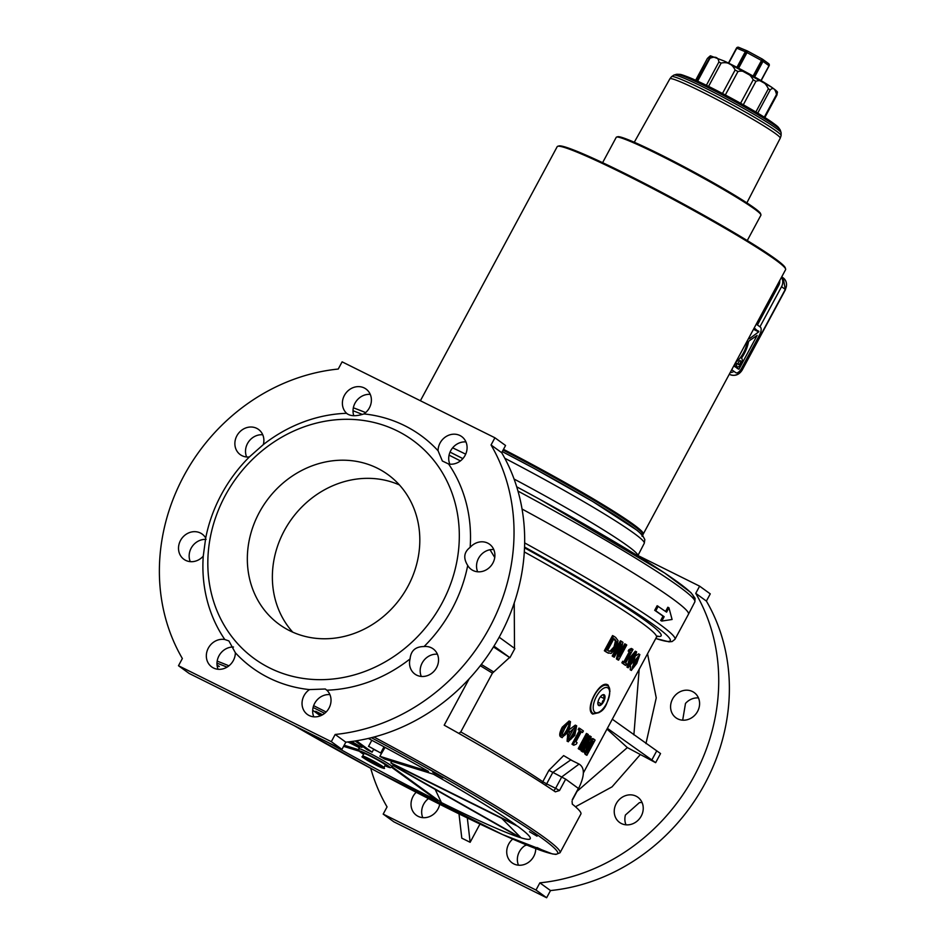 <?xml version="1.0" encoding="UTF-8"?>
<svg xmlns="http://www.w3.org/2000/svg" width="945" height="945" viewBox="0 0 945 945"><rect width="100%" height="100%" fill="white"/><g stroke="black" fill="none" stroke-linecap="round" stroke-linejoin="round"><path stroke-width="1.42" d="M642.104 536.358A129.796 8.599 -151.7 0 0 502.267 451.615L533.641 468.165L592.633 501.452L637.084 530.31L642.387 535.083L644.833 539.583L644.266 543.28L637.816 555.79A135.23 8.966 -151.7 0 0 514.068 479.032M655.759 638.501L668.966 641.82L672.072 641.56L674.966 639.304L688.468 614.226A207.534 13.75 -151.7 0 0 688.468 614.215A207.534 13.75 -151.7 0 0 522.053 509.036M699.619 586.16L710.262 593.873L706.387 601.067L695.744 593.354L699.619 586.16L637.958 555.518M535.992 890.036L383.186 814.106L393.829 821.819L546.635 897.75L550.51 890.556L539.867 882.843L535.992 890.036L546.635 897.75M383.186 814.106L387.06 806.9A190.24 170.171 125.9 0 1 370.712 768.297M494.92 437.783L491.046 444.977L501.689 452.69L505.563 445.497L494.92 437.783L342.114 361.84L338.239 369.046A190.24 170.171 125.9 0 0 182.361 658.523L178.487 665.729L331.305 741.66L335.18 734.466L345.823 742.179L341.948 749.373L189.13 673.442L178.487 665.729M341.948 749.373L331.305 741.66M249.35 456.955A15.569 13.927 125.9 0 1 240.243 454.628A15.569 13.927 125.9 0 1 238.105 433.849A15.569 13.927 125.9 0 1 258.505 429.42A15.569 13.927 125.9 0 1 263.336 444.587L249.35 456.955A143.545 128.402 125.9 0 0 205.703 538.024L203.258 556.144A15.569 13.927 125.9 0 1 183.885 559.286A15.569 13.927 125.9 0 1 181.747 538.508A15.569 13.927 125.9 0 1 202.159 534.079A15.569 13.927 125.9 0 1 205.703 538.024M262.745 434.771A15.569 13.927 -54.1 0 0 248.748 441.563A15.569 13.927 -54.1 0 0 246.645 456.99M263.336 444.587A143.545 128.402 125.9 0 1 346.614 413.308A15.569 13.927 125.9 0 1 346.118 392.813A15.569 13.927 125.9 0 1 366.022 389.033A15.569 13.927 125.9 0 1 363.943 413.922C356.005 416.497 350.229 416.296 346.614 413.308L347.394 413.981M370.263 394.384A15.569 13.927 -54.1 0 0 356.56 400.786A15.569 13.927 -54.1 0 0 353.82 415.753M438.067 450.753A15.569 13.927 125.9 0 1 446.347 436.389A15.569 13.927 125.9 0 1 461.715 436.59A15.569 13.927 125.9 0 1 465.46 454.675A15.569 13.927 125.9 0 1 448.603 463.995L442.378 461.018L438.067 450.753A143.545 128.402 125.9 0 0 404.614 425.64A143.545 128.402 125.9 0 0 363.943 413.922M465.956 441.941A15.569 13.927 -54.1 0 0 451.946 448.733A15.569 13.927 -54.1 0 0 449.844 464.16M470.149 547.356A15.569 13.927 125.9 0 1 489.534 544.214A15.569 13.927 125.9 0 1 491.672 564.992A15.569 13.927 125.9 0 1 471.26 569.422A15.569 13.927 125.9 0 1 467.716 565.476C463.109 558.117 463.924 552.081 470.149 547.356A143.545 128.402 125.9 0 0 448.603 463.995M493.774 549.565A15.569 13.927 -54.1 0 0 479.765 556.369A15.569 13.927 -54.1 0 0 477.662 571.784M424.069 646.545A15.569 13.927 125.9 0 1 433.176 648.884A15.569 13.927 125.9 0 1 435.314 669.651A15.569 13.927 125.9 0 1 414.902 674.08A15.569 13.927 125.9 0 1 410.083 658.913C410.815 650.715 415.469 646.593 424.069 646.545A143.545 128.402 125.9 0 0 467.716 565.476M437.417 654.223A15.569 13.927 -54.1 0 0 420.726 666.627A15.569 13.927 -54.1 0 0 421.305 676.455M326.805 690.193A15.569 13.927 125.9 0 1 327.301 710.687A15.569 13.927 125.9 0 1 307.397 714.467A15.569 13.927 125.9 0 1 309.476 689.59L325.304 688.999L326.805 690.193A143.545 128.402 125.9 0 0 410.083 658.913M329.899 694.61A15.569 13.927 -54.1 0 0 320.107 697.304A15.569 13.927 -54.1 0 0 313.799 716.83M235.352 652.747A15.569 13.927 125.9 0 1 227.072 667.123A15.569 13.927 125.9 0 1 211.704 666.91A15.569 13.927 125.9 0 1 207.959 648.837A15.569 13.927 125.9 0 1 224.815 639.517L228.903 640.934L235.352 652.747A143.545 128.402 125.9 0 0 309.476 689.59M233.498 647.018A15.569 13.927 -54.1 0 0 219.984 654.176A15.569 13.927 -54.1 0 0 218.106 669.284M206.069 539.406A15.569 13.927 -54.1 0 0 192.284 546.364A15.569 13.927 -54.1 0 0 190.288 561.649M294.049 725.571L377.138 771.746L502.504 834.518L552.352 853.914L555.943 854.41L560.019 852.78L580.88 814.035A207.534 13.75 -151.7 0 0 572.316 804.136L572.056 801.112M428.475 798.584A15.569 13.927 -54.1 0 0 422.793 817.661M439.72 804.278A15.569 13.927 125.9 0 1 416.391 815.287A15.569 13.927 125.9 0 1 416.19 792.276M526.743 845.043L524.806 845.68A15.569 13.927 -54.1 0 0 518.486 865.207M535.732 848.598A15.569 13.927 125.9 0 1 527.487 863.021A15.569 13.927 125.9 0 1 512.084 862.844A15.569 13.927 125.9 0 1 512.71 839.077M642.104 802.6A15.569 13.927 -54.1 0 0 639.399 802.636L625.425 815.003A15.569 13.927 -54.1 0 0 626.003 824.831M614.782 807.29A15.569 13.927 125.9 0 1 636.103 796.186A15.569 13.927 125.9 0 1 637.875 797.261A15.569 13.927 125.9 0 1 640.013 818.027A15.569 13.927 125.9 0 1 619.601 822.457A15.569 13.927 125.9 0 1 614.782 807.29M698.461 697.942A15.569 13.927 -54.1 0 0 685.491 703.446L682.68 720.184M672.415 713.853A15.569 13.927 125.9 0 1 674.954 695.614A15.569 13.927 125.9 0 1 692.449 691.527A15.569 13.927 125.9 0 1 694.221 692.591A15.569 13.927 125.9 0 1 696.359 713.369A15.569 13.927 125.9 0 1 675.958 717.798A15.569 13.927 125.9 0 1 672.415 713.853M606.985 729.079L627.338 747.589L655.641 762.674L660.543 753.555L612.289 719.216M607.387 728.335L655.641 762.674M493.975 646.12L509.934 657.696L514.848 648.577L499.173 637.214M706.387 601.067A190.24 170.171 125.9 0 1 550.51 890.556M695.744 593.354A190.24 170.171 125.9 0 1 539.867 882.843M561.755 735.269L563.893 734.513L566.693 730.083L568.866 725.311L568.453 722.819M491.046 444.977A190.24 170.171 125.9 0 1 335.18 734.466M501.689 452.69A190.24 170.171 125.9 0 1 345.823 742.179M224.815 639.517A143.545 128.402 125.9 0 1 203.258 556.144M397.396 430.967A134.899 120.665 125.9 0 1 395.518 655.369A134.899 120.665 125.9 0 1 207.829 562.11A134.899 120.665 125.9 0 1 397.396 430.967M289.808 630.776A92.527 82.77 125.9 0 1 279.271 624.397A92.527 82.77 125.9 0 1 266.573 500.909A92.527 82.77 125.9 0 1 387.887 474.567A92.527 82.77 125.9 0 1 404.436 592.35A92.527 82.77 125.9 0 1 289.808 630.776M479.965 824.04L470.137 842.302L467.326 817.957M458.998 813.881L461.798 838.156L470.137 842.302M627.882 665.434L629.429 664.394L632.087 659.893L634.579 652.995M608.545 650.975L610.269 650.94L614.037 646.864L615.431 641.1L613.671 638.69M632.217 667.418L637.804 656.905M586.514 752.055L592.539 740.868A190.24 12.604 -151.7 0 0 592.444 740.785M567.921 739.403L569.918 738.577L572.67 734.123L574.879 729.375L574.619 726.953M573.721 728.323L575.741 727.508L576.001 729.93L571.04 739.132L569.032 739.959L568.736 737.596L573.721 728.323M574.796 735.375L576.651 725.819L569.859 732.021C567.047 737.466 566.468 740.667 568.122 741.636L574.796 735.375M570.142 729.032L575.292 725.122L576.178 725.583M567.484 741.329L567.543 733.828M594.24 739.356L592.149 739.356L587.825 744.991L585.274 752.125L586.065 754.559A191.622 12.698 28.3 0 1 586.904 755.303L595.09 740.1A191.622 12.698 -151.7 0 0 594.24 739.356L592.728 738.529M586.904 755.303L585.77 754.736A190.24 12.604 -151.7 0 0 584.943 754.004L584.152 751.558L584.695 749.019M586.42 750.98L588.428 745.51L591.629 741.163L593.283 741.093A191.622 12.698 28.3 0 1 593.661 741.423L587.365 753.118A191.622 12.698 -151.7 0 0 586.987 752.787L586.42 750.98M589.29 740.49L591.027 738.801L593.117 738.801M591.027 738.801L592.149 739.356M592.539 740.868L593.661 741.423M582.557 732.517L583.396 730.969A191.622 12.698 -151.7 0 0 580.088 728.63L579.25 730.178A191.622 12.698 28.3 0 1 580.49 731.052L573.119 744.743A191.622 12.698 28.3 0 1 573.828 745.239L576.332 744.093L577.076 742.711A191.622 12.698 -151.7 0 0 575.883 741.849L581.364 731.666A191.622 12.698 28.3 0 1 582.557 732.517L581.447 731.973A190.24 12.604 -151.7 0 0 581.269 731.843M573.828 745.239L572.705 744.684A190.24 12.604 -151.7 0 0 572.008 744.188L573.119 744.743M572.008 744.188L579.38 730.497L580.49 731.052M579.38 730.497A190.24 12.604 -151.7 0 0 578.139 729.623L579.25 730.178M578.139 729.623L578.966 728.075L580.088 728.63M626.972 667.123L628.082 667.678L633.811 660.945L636.611 651.861L635.335 651.211L629.63 657.968L630.74 658.523L628.236 667.772L626.972 667.123L629.63 657.968M636.611 651.861L630.74 658.523M633.209 660.449L630.551 664.949L628.992 665.989L629.146 663.78L634.107 654.566L635.701 653.55L633.209 660.449M583.585 749.491L588.357 734.619A191.622 12.698 -151.7 0 0 587.53 734.005L579.356 749.196A191.622 12.698 28.3 0 1 580.041 749.716L586.514 737.679L582.144 751.334A191.622 12.698 28.3 0 1 583.053 752.055L591.239 736.864A191.622 12.698 -151.7 0 0 590.649 736.391L583.585 749.491M579.356 749.196L578.234 748.641A190.24 12.604 -151.7 0 1 578.931 749.161L580.041 749.716M578.234 748.641L586.42 733.45L587.53 734.005M585.758 742.829L589.526 735.836L590.649 736.391M582.144 751.334L581.021 750.779A190.24 12.604 -151.7 0 1 581.943 751.499L583.053 752.055M581.021 750.779L583.396 743.479M632.406 649.002L629.299 651.613A191.622 12.698 28.3 0 1 630.374 652.404L624.881 662.587A191.622 12.698 -151.7 0 0 623.806 661.795L622.979 663.343A191.622 12.698 28.3 0 1 625.767 665.434L626.606 663.874A191.622 12.698 -151.7 0 0 625.625 663.142L632.996 649.451A191.622 12.698 -151.7 0 0 632.406 649.002L631.295 648.447L628.933 649.664L630.327 650.396M623.877 661.843L629.252 651.849A190.24 12.604 -151.7 0 0 628.189 651.058L628.933 649.664M628.189 651.058L629.299 651.613M629.252 651.849L630.374 652.404M625.767 665.434L624.657 664.878A190.24 12.604 -151.7 0 0 621.869 662.788L622.696 661.24L623.806 661.795M621.869 662.788L622.979 663.343M630.197 669.804L631.331 670.359L636.741 663.473L639.848 654.542L634.284 661.358L631.449 670.442L630.197 669.804L630.551 666.284M639.848 654.542L638.714 653.975M633.646 667.56L632.24 668.67L632.524 666.532L637.485 657.33L638.938 656.232L638.643 658.287L633.646 667.56L632.512 666.993M636.422 655.452L638.596 653.893M619.412 656.409L622.944 642.352A191.622 12.698 -151.7 0 0 621.503 641.36L613.317 656.551A191.622 12.698 28.3 0 1 614.274 657.2L621.326 644.1L617.522 659.456A191.622 12.698 28.3 0 1 618.573 660.177L626.748 644.986A191.622 12.698 -151.7 0 0 625.885 644.384L619.412 656.409M614.274 657.2L613.151 656.645A190.24 12.604 -151.7 0 0 612.195 655.995L620.381 640.804L621.503 641.36M612.195 655.995L613.317 656.551M618.573 660.177L617.451 659.634A190.24 12.604 -151.7 0 0 616.412 658.901L619.069 648.305M616.412 658.901L617.522 659.456M620.7 651.4L624.775 643.828L625.885 644.384M615.16 647.419L611.403 651.495L608.497 650.94A191.622 12.698 -151.7 0 0 607.611 650.361L613.907 638.666A191.622 12.698 28.3 0 1 614.793 639.245L616.565 641.655L615.16 647.419L614.037 646.864M609.123 651.306L608.497 650.94M606.395 652.109L608.438 653.208L606.395 652.109A190.24 12.604 -151.7 0 0 604.351 650.762L605.485 651.329A191.622 12.698 28.3 0 1 607.529 652.664L611.179 653.444L616.258 648.199L618.065 640.686L615.679 637.462A191.622 12.698 -151.7 0 0 613.671 636.139L605.485 651.329M610.269 650.94L611.403 651.495M615.431 641.1L616.565 641.655M604.351 650.762L612.537 635.572L613.671 636.139M563.385 727.745C560.586 733.202 560.113 736.462 561.968 737.513L568.949 731.406L570.496 721.697L563.385 727.745L562.251 727.178L569.103 720.976L569.965 721.425M561.377 737.218L560.846 736.958C558.979 735.919 559.452 732.67 562.251 727.178M564.614 728.548L567.425 724.13L569.587 723.374L569.989 725.866L565.027 735.08L562.877 735.824L562.44 733.403L564.614 728.548M661.795 621.066L660.685 620.511L663.024 616.152A207.534 13.75 -151.7 0 0 654.696 610.305L657.153 605.745L666.591 612.147L668.942 607.789L672.084 619.483L661.795 621.066L664.146 616.707L655.759 610.813L658.204 606.265M665.575 611.415L667.832 607.233L668.942 607.789M663.024 616.152L664.146 616.707M654.696 610.305L655.759 610.813M599.047 712.624L592.692 714.089C583.915 709.104 600.418 678.463 608.237 685.22L609.997 691.291M399.452 484.962A92.527 82.77 -54.1 0 0 291.603 519.053A92.527 82.77 -54.1 0 0 292.749 632.158M579.084 764.08L561.743 776.932L555.613 788.319L546.647 783.866L552.778 772.478L570.733 759.934L578.942 764.009M555.353 791.827L559.523 790.528L565.665 779.141L578.564 788.555L572.434 799.942M572.599 760.855L563.633 755.598L548.927 770.305L542.796 781.704A190.24 12.604 -151.7 0 0 460.77 731.926L458.845 733.414M555.235 791.756A207.534 13.75 -151.7 0 0 444.197 725.181L469.157 678.829M627.338 747.589L577.088 791.308M639.198 669.237L633.882 734.867M509.934 657.696A190.24 12.604 -151.7 0 0 509.579 657.484L492.416 673.159L460.77 731.926M490.018 549.742L494.743 557.479M514.234 602.981L514.505 648.317M493.597 671.93L481.324 664.429M509.579 657.484L493.467 646.947M321.371 715.412L315.689 711.29A174.671 11.576 28.3 0 1 322.611 714.763M368.349 738.435A174.671 11.576 28.3 0 1 428.475 771.38L379.843 756.307L385.04 747.377M309.96 734.005L320.284 739.711L309.96 734.005M442.969 805.223L453.163 810.503L442.969 805.223M537.032 847.547L544.249 850.996L537.032 847.547M537.032 836.195L529.507 831.73L537.032 836.195M442.981 777.806L432.668 772.112L442.981 777.806M217.019 664.914L219.358 666.556L217.114 665.705M344.169 745.251L358.533 749.704M359.372 751.251L343.567 746.349M391.738 761.28L390.876 762.887A19.018 1.264 -151.7 0 1 392.435 764.021L517.553 826.19A174.671 11.576 28.3 0 1 526.826 833.608A174.671 11.576 28.3 0 1 521.049 837.813L501.736 818.335M379.843 756.307A19.018 1.264 -151.7 0 1 384.828 759.142L433.471 774.215A174.671 11.576 28.3 0 1 515.994 825.056L390.876 762.887M392.943 765.438L519.703 837.4A174.671 11.576 28.3 0 1 441.421 802.6L435.208 789.429M391.714 767.352L437.948 800.864A174.671 11.576 28.3 0 1 328.269 742.581M359.324 747.637L347.89 741.955M351.54 741.506L361.947 747.412A19.018 1.264 -151.7 0 0 360.057 746.833L350.843 741.601M362.514 746.349L361.947 747.412M356.383 740.785L372.106 752.185A19.018 1.264 -151.7 0 0 367.239 749.775L355.131 740.986M373.488 749.621L372.106 752.185M348.705 741.86L359.537 747.235M320.414 715.826L312.689 710.227M392.163 766.879L441.421 802.6M393.096 765.166L521.049 837.813M373.688 749.42L377.197 751.098L373.688 749.42M368.904 746.467L380.693 752.988L368.904 746.467M383.942 767.576L385.336 764.989A12.108 0.803 -151.7 0 0 370.286 756.071A12.108 0.803 -151.7 0 0 364.014 753.508L362.62 756.095C366.495 759.343 352.154 751.641 376.96 765.556A11.245 0.744 28.3 0 1 363.022 757.228A11.245 0.744 28.3 0 1 378.661 765.001A11.245 0.744 28.3 0 1 376.937 765.544C383.422 768.545 385.749 769.218 383.942 767.576A12.108 0.803 -151.7 0 0 373.665 761.127A12.108 0.803 -151.7 0 0 362.62 756.095M597.689 703.045L598.563 705.36L601.835 704.084L602.603 701.155L604.658 698.851L600.429 696.749M601.835 704.084L597.949 702.159M604.658 698.851L603.784 696.536L604.198 694.87L601.918 695.189M599.248 698.556A6.036 2.67 -63.6 0 1 602.591 694.858A6.036 2.67 -63.6 0 1 603.82 701.32A6.036 2.67 -63.6 0 1 597.925 704.249A6.036 2.67 -63.6 0 1 599.248 698.556M375.484 763.702L368.538 760.241L375.484 763.702M376.252 763.903L374.752 763.926M374.563 763.843L372.779 762.178L370.416 761.587M370.251 761.493L368.562 760.241M642.978 534.303A129.713 8.599 -151.7 0 0 643.261 534.031A129.713 8.599 -151.7 0 0 633.245 524.31A129.713 8.599 -151.7 0 0 503.496 449.347M420.395 400.739L557.196 146.676A129.713 8.599 28.3 0 1 557.715 146.298A129.713 8.599 28.3 0 1 675.474 200.6A129.713 8.599 28.3 0 1 785.626 269.018A129.713 8.599 28.3 0 1 785.602 269.656L643.261 534.031M785.626 269.018L785.271 267.848A128.839 8.54 -151.7 0 0 675.864 199.891A128.839 8.54 -151.7 0 0 558.885 145.955L557.715 146.298M779.72 280.582A7.784 6.958 -54.1 0 1 778.763 285.307L757.418 324.962M781.48 277.322A9.509 8.505 125.9 0 1 781.55 286.689L785.295 289.406L741.943 369.944L741.034 369.282M733.663 371.621A9.509 8.505 125.9 0 1 730.19 372.578M759.945 326.805L781.55 286.689M757.099 324.737L778.385 285.189A6.922 6.19 -54.1 0 0 779.271 281.433M756.272 324.135L760.323 327.076A6.922 3.059 -63.6 0 1 759.544 334.967L741.553 368.385A6.922 3.059 116.4 0 1 735.966 372.767L735.777 372.649A6.922 3.059 116.4 0 0 735.966 372.767M738.647 362.065A2.162 0.957 -63.6 0 1 740.396 360.695A2.162 0.957 -63.6 0 1 740.289 363.057A2.162 0.957 -63.6 0 1 738.47 364.569A2.162 0.957 -63.6 0 1 738.647 362.065M734.312 364.924A19.018 8.41 116.4 0 0 736.675 363.317L736.852 363.518A4.76 2.103 116.4 0 0 737.313 366.884A4.76 2.103 116.4 0 0 741.317 363.565A4.76 2.103 116.4 0 0 741.553 358.368L741.624 357.883A19.018 8.41 116.4 0 0 748.345 342.562A1.725 0.768 -63.6 0 1 749.479 340.625L757.134 335.416L738.919 369.235L733.769 365.928M754.228 327.939L758.681 331.884L749.68 338.534A1.725 0.768 -63.6 0 1 749.042 338.688A1.725 0.768 -63.6 0 1 748.783 338.086A19.018 8.41 116.4 0 0 748.783 338.05L749.68 338.534M731.725 369.719L735.777 372.649M735.801 362.171A16.608 7.336 116.4 0 0 743.467 352.875A16.608 7.336 116.4 0 0 747.294 340.802M742.097 350.477A14.872 6.58 -63.6 0 1 741.447 351.729A14.872 6.58 -63.6 0 1 740.75 352.957M642.635 535.366L642.931 534.835A129.796 8.599 -151.7 0 0 503.083 450.103M708.573 86.397L721.13 63.079C727.603 61.673 732.269 63.988 735.104 70.024L722.476 93.484M697.634 81.164L709.931 58.306C715.341 56.038 718.33 57.291 718.885 62.039L706.364 85.31M725.323 94.984L737.962 71.513C744.117 70.024 749.208 72.789 753.212 79.817L740.585 103.265M743.302 104.789L755.929 81.353C760.772 79.321 764.918 81.79 768.368 88.771L755.846 112.018M757.713 113.128L770.199 89.94C773.069 87.07 775.172 88.594 776.495 94.512L764.292 117.168M764.836 117.511L776.955 95.008L777.345 92.445C778.078 92.149 776.01 90.307 771.167 86.893L724.437 61.141L710.723 55.932L696.666 80.715M695.65 80.254L707.38 58.472C710.935 55.105 711.443 54.952 708.915 57.988A39.773 2.634 28.3 0 1 709.931 58.306M746.857 202.88L780.227 138.206A62.653 4.158 -151.7 0 0 780.251 138.171L781.09 135.643A62.205 4.123 -151.7 0 0 781.102 135.537L781.125 132.867A60.953 4.04 -151.7 0 0 781.102 132.702L780.31 130.162A59.051 3.91 -151.7 0 0 780.097 129.76L778.562 127.599A56.653 3.756 -151.7 0 0 774.817 124.327L772.868 122.897A54.019 3.579 -151.7 0 0 709.53 86.869A54.019 3.579 -151.7 0 0 686.731 76.521L684.464 75.683A56.653 3.756 -151.7 0 0 679.668 74.348L677.022 74.265A59.051 3.91 -151.7 0 0 676.573 74.301L674.009 75.045A60.953 4.04 -151.7 0 0 673.856 75.104L671.647 76.604A62.205 4.123 -151.7 0 0 671.564 76.663L669.91 78.766A62.653 4.158 -151.7 0 0 669.887 78.801L634.272 142.258M747.259 240.562L760.914 215.2A82.144 5.446 -151.7 0 0 760.926 214.798L760.571 213.629A81.282 5.386 -151.7 0 0 659.575 154.165A81.282 5.386 -151.7 0 0 617.746 136.73L616.577 137.072A82.144 5.446 -151.7 0 0 616.246 137.308L602.603 162.67M774.817 124.327A56.653 3.756 -151.7 0 0 708.372 86.55A56.653 3.756 -151.7 0 0 684.464 75.683M780.097 129.76A59.051 3.91 -151.7 0 0 706.943 86.975A59.051 3.91 -151.7 0 0 677.022 74.265M781.102 132.702A60.953 4.04 -151.7 0 0 705.36 88.121A60.953 4.04 -151.7 0 0 674.009 75.045M781.102 135.537A62.205 4.123 -151.7 0 0 703.789 89.881A62.205 4.123 -151.7 0 0 671.647 76.604M780.251 138.171A62.653 4.158 -151.7 0 0 702.383 92.067A62.653 4.158 -151.7 0 0 669.91 78.766M760.926 214.798A82.144 5.446 -151.7 0 0 658.854 154.708A82.144 5.446 -151.7 0 0 616.577 137.072M465.684 454.179A135.23 8.966 -151.7 0 0 452.643 447.835M504.807 458.266A134.981 8.942 28.3 0 1 644.266 543.28M353.017 410.721A207.298 13.738 28.3 0 1 362.36 414.453M449.076 455.147A207.298 13.738 28.3 0 1 460.416 460.9M517.99 491.093A207.298 13.738 28.3 0 1 694.835 601.894L688.468 614.215M692.72 597.807A203.837 13.513 -151.7 0 0 516.714 486.817L539.949 499.409L664.666 573.001L690.937 592.621L695.083 598.303L694.835 601.894M462.861 458.608A203.837 13.513 -151.7 0 0 450.033 452.112L462.861 458.608M353.347 407.767L365.644 412.587A203.837 13.513 -151.7 0 0 353.335 407.803M569.918 738.577L571.04 739.132M572.67 734.123L573.792 734.678M574.879 729.375L576.001 729.93M568.878 731.536L569.859 732.021M567.012 741.081L568.122 741.636M584.943 754.004L586.065 754.559M587.069 744.613L587.825 744.991M584.152 751.558L585.274 752.125M629.429 664.394L630.551 664.949M634.414 655.121L635.536 655.676M637.509 657.72L638.643 658.287M613.848 638.773L614.793 639.245M560.846 736.958L561.968 737.513M563.893 734.513L565.027 735.08M568.866 725.311L569.989 725.866M566.693 730.083L567.815 730.639M548.927 770.305L565.665 779.141M559.523 790.528L555.613 788.319A3.461 1.524 116.4 0 1 553.439 790.54M545.584 785.342A3.461 1.524 -63.6 0 0 546.647 783.866L542.796 781.704A3.461 2.882 124 0 0 542.335 783.24M657.236 636.316A193.701 12.84 -151.7 0 0 524.534 547.84M524.558 547.06A204.073 13.525 28.3 0 1 655.783 638.454M674.966 639.304A207.534 13.75 -151.7 0 0 524.676 542.914M524.321 551.927A190.24 12.604 28.3 0 1 656.468 637.178L583.408 772.868M578.399 788.366L572.257 799.765M656.515 751.275L651.613 760.382M575.47 806.758L612.029 786.866L640.025 754.913M645.955 743.609L656.243 697.871L647.538 653.763M560.019 852.78A207.534 13.75 -151.7 0 0 374.019 737.029M326.131 712.01A207.534 13.75 -151.7 0 0 313.634 705.667M228.926 665.823A207.534 13.75 -151.7 0 0 217.173 661.122M480.32 665.729L492.416 673.159M382.796 749.078A19.018 1.264 28.3 0 1 383.516 749.468M216.972 663.154A205.809 13.643 28.3 0 1 227.048 667.135M313.102 707.474A205.809 13.643 28.3 0 1 324.667 713.333M371.385 737.702A205.809 13.643 28.3 0 1 553.357 854.02A205.809 13.643 28.3 0 1 294.119 725.606M393.439 764.517L392.246 766.749A19.018 1.264 -151.7 0 0 378.803 758.103A19.018 1.264 -151.7 0 0 359.821 748.83A19.018 1.264 -151.7 0 0 358.746 748.712L359.124 751.003L363.624 754.24A17.293 1.146 28.3 0 1 360.423 751.157A17.293 1.146 28.3 0 1 383.233 762.757A17.293 1.146 28.3 0 1 384.946 765.71M606.442 703.765A13.832 6.119 -63.6 0 1 593.259 708.845A13.832 6.119 -63.6 0 1 604.599 687.795A13.832 6.119 -63.6 0 1 606.442 703.765M593.117 713.392C599.413 713.688 603.902 710.522 606.572 703.895C610.73 692.709 610.86 686.578 606.973 685.515A15.569 6.887 116.4 0 0 593.885 696.382A15.569 6.887 116.4 0 0 593.117 713.392L591.416 712.542M783.24 277.913A9.509 8.505 125.9 0 1 785.295 289.406L783.24 277.913L781.751 276.826M741.943 369.944L742.144 370.133C739.025 374.929 734.938 376.405 729.871 374.539A2.599 1.146 -63.6 0 1 729.8 374.503A9.509 8.505 125.9 0 0 741.943 369.944M777.57 284.599L778.385 285.189M758.87 331.305L753.779 328.777M758.681 331.884L753.484 329.309M738.919 369.235L737.065 368.314M738.6 68.205L747.011 52.589L761.493 60.468L753.106 76.049M754.642 76.923L763.017 61.378L768.994 65.713L760.985 80.573M728.725 63.197L736.805 48.195L745.31 51.739L736.911 67.331M718.885 62.039A39.773 2.634 28.3 0 1 721.13 63.079M775.774 90.696A36.323 2.41 -151.7 0 0 757.477 78.541A36.323 2.41 -151.7 0 0 724.602 61.224M735.104 70.024A39.773 2.634 28.3 0 1 737.962 71.513M753.212 79.817A39.773 2.634 28.3 0 1 755.929 81.353M768.368 88.771A39.773 2.634 28.3 0 1 770.199 89.94M768.817 63.799A1.725 1.725 66.9 0 1 769.124 65.831L761.138 80.668L768.994 65.713A1.725 1.547 -54.1 0 0 768.415 63.504M762.544 59.216A1.725 1.547 125.9 0 1 763.017 61.378L754.145 76.639M762.284 59.074A16.856 1.122 -151.7 0 1 762.438 59.169A1.725 0.969 120.9 0 1 762.509 59.204A1.725 0.969 120.9 0 1 762.532 61.059A18.593 1.228 28.3 0 0 762.213 60.882A1.725 0.945 -59.2 0 0 762.225 59.027A1.725 0.945 -59.2 0 0 762.166 59.003L747.684 51.124L747.011 52.589L746.255 52.188L737.844 67.816M753.826 76.462L762.213 60.882L761.493 60.468L762.166 58.992A1.725 1.725 0 0 1 762.225 59.027L762.509 59.204A1.725 1.725 0 0 1 762.639 59.287L768.616 63.622A1.725 1.725 0 0 1 769.124 65.843M737.49 67.627L745.9 52.022L745.31 51.739A1.725 1.441 -67.4 0 1 747.211 50.888A1.725 1.725 0 0 1 747.306 50.935L747.625 51.089A1.725 1.725 0 0 1 747.684 51.124A1.725 0.744 116.5 0 0 747.625 51.089A1.725 0.744 116.5 0 0 746.255 52.188A18.593 1.228 28.3 0 0 745.9 52.022A1.725 0.78 -63.6 0 1 747.306 50.935A1.725 0.78 -63.6 0 1 747.365 50.959A16.856 1.122 -151.7 0 1 747.578 51.065M738.577 47.297A1.725 1.725 77.4 0 0 736.521 48.112L728.441 63.067L736.486 48.136A1.725 1.725 -113.1 0 1 737.502 47.297M747.046 50.829L738.86 47.415A1.725 1.441 112.6 0 0 736.805 48.195L736.521 48.112A18.593 1.228 28.3 0 1 736.521 48.112L728.465 63.079M736.486 48.124A1.725 1.725 0 0 1 737.324 47.356L737.667 47.25A1.725 1.725 0 0 1 738.707 47.344L747.211 50.888A1.725 1.441 -67.4 0 1 747.282 50.924M576.415 725.677L575.292 725.122M568.358 741.778L567.248 741.223M562.24 737.667L561.106 737.1M570.237 721.543L569.103 720.976M579.072 764.068C584.931 767.647 584.766 775.81 578.564 788.543M657.803 636.032L656.468 637.178M380.693 752.988L384.013 746.822M368.515 746.42L371.822 740.278M359.821 746.704L358.746 748.712M384.946 765.722L390.238 767.706L392.246 766.749M606.973 685.515L605.213 684.641M742.144 370.133L785.496 289.607M737.313 366.884L734.111 365.302M747.684 51.124L762.166 58.992"/></g></svg>
